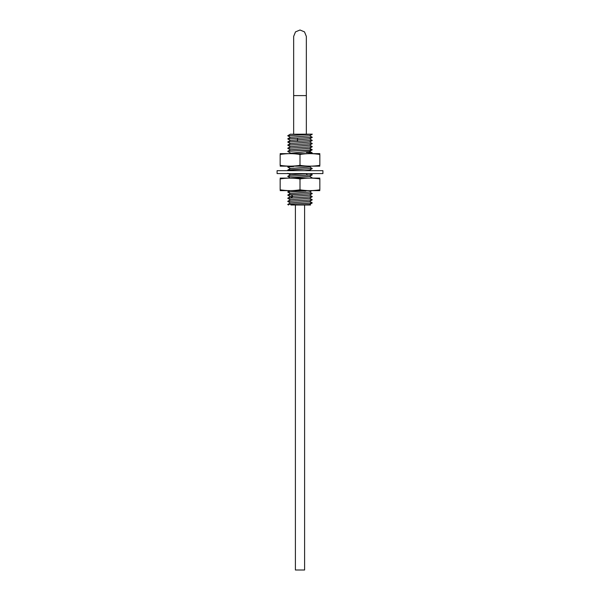 <?xml version="1.0" encoding="UTF-8"?>
<svg xmlns="http://www.w3.org/2000/svg" width="600" height="600" viewBox="0 0 600 600"><rect width="100%" height="100%" fill="white"/><g stroke="black" fill="none" stroke-linecap="round" stroke-linejoin="round"><path stroke-width="0.9" d="M309.555 204.435L310.553 205.013L293.52 205.013M300 205.013L290.903 205.013M290.438 134.235L312.255 134.16L287.745 135.78L290.438 137.363M287.745 135.78L312.255 134.16M309.562 135.712L312.255 137.288L287.745 138.907L312.255 137.288M309.555 138.833L312.255 140.415L287.745 142.028L312.255 140.415M287.775 141.938L290.445 140.392L309.555 138.922L312.225 137.377M287.775 138.817L290.438 137.273L309.555 135.795L312.225 134.257M287.775 135.69L290.483 134.13M287.812 201.435L312.255 199.763L287.745 201.382M287.798 198.308L312.255 196.642L287.745 198.255M291.007 194.76L312.255 193.515L287.775 195.045L291.007 194.76L292.957 196.298L309.555 195.15L312.225 193.605M290.445 193.59L287.745 192.007L305.947 190.98M304.71 190.98L287.745 192.007M290.445 177.968L287.745 176.392L312.255 174.773L287.745 176.392M290.438 168.6L287.745 167.017L293.692 166.507M292.553 166.507L287.745 167.017M288.63 170.67L287.745 170.145L291.322 169.755L312.255 168.525L287.745 170.145M309.555 148.208L312.255 149.782L287.775 151.312L300 150.623C310.942 150.262 314.332 149.903 310.155 149.542M290.445 152.977L287.745 151.403M290.438 143.61L287.745 142.028M290.438 149.858L287.745 148.275L312.255 146.663L287.745 148.275M290.438 146.73L287.745 145.155L312.255 143.535L287.745 145.155M290.438 140.483L287.745 138.907M304.605 205.013L304.605 570L295.395 570L295.395 205.013L309.562 204.525L312.225 202.98L291.188 204.127L287.745 204.502L288.585 205.013M287.745 204.502L290.438 202.875L309.555 201.397L312.225 199.853M287.775 201.292L290.438 199.748L309.585 198.255M287.775 198.173L290.438 196.627L292.957 196.298L291.007 197.827M287.775 204.413L312.202 202.845M309.555 195.06L312.255 196.642M309.555 191.94L312.255 193.515M310.237 173.587L312.255 174.773M309.555 166.95L312.255 168.525M309.788 153.285L308.903 153.285M312.233 152.933L306.45 152.46M309.555 151.328L312.255 152.91M289.763 153.285L309.555 151.417L312.255 149.782M309.555 145.08L312.255 146.663M309.555 141.96L312.255 143.535M287.775 195.045L290.445 193.5L309.555 192.03L311.37 190.98M290.97 177.75L309.555 176.407L312.225 174.863M287.775 173.303L290.445 174.847L307.327 173.587M304.178 170.67L309.555 170.16L312.225 168.615M287.775 170.055L290.445 168.51L309.555 167.04L310.47 166.507M287.775 151.312L290.445 149.767L309.555 148.29L312.225 146.752M287.775 148.185L290.445 146.64L309.555 145.17L312.225 143.625M287.775 145.065L290.445 143.52L309.555 142.042L312.225 140.505M306.345 36.412L304.507 31.883L300 30L295.493 31.883L293.655 36.412M322.905 170.67L277.095 170.67L277.095 173.587L322.905 173.587L322.905 170.67M280.163 178.11L319.837 178.11M280.163 190.62L319.837 190.62M318.225 178.695L319.837 178.928C319.837 177.84 319.837 177.84 319.837 178.928C313.222 177.84 306.615 177.84 300 178.928C293.392 177.84 286.778 177.84 280.163 178.928C280.163 177.84 280.163 177.84 280.163 178.928L280.163 189.803C280.163 190.89 280.163 190.89 280.163 189.803C286.778 190.89 293.392 190.89 300 189.803C306.615 190.89 313.222 190.89 319.837 189.803C319.837 190.89 319.837 190.89 319.837 189.803L318.225 190.035M315.248 190.373L313.388 190.515M284.49 190.35L282.585 190.14M284.49 178.38L282.585 178.59M315.248 178.358L313.388 178.215M319.837 178.928L319.837 189.803M300 178.928L300 189.803M319.837 166.155L280.163 166.155M319.837 153.637L280.163 153.637M280.163 154.462C280.163 153.375 280.163 153.375 280.163 154.462L280.163 165.33C280.163 166.417 280.163 166.417 280.163 165.33C286.778 166.417 293.385 166.417 300 165.33C306.608 166.417 313.222 166.417 319.837 165.33C319.837 166.417 319.837 166.417 319.837 165.33L319.837 154.462C319.837 153.375 319.837 153.375 319.837 154.462C313.222 153.375 306.608 153.375 300 154.462C293.385 153.375 286.778 153.375 280.163 154.462L281.775 154.222M315.51 153.915L317.415 154.125M284.752 153.885L286.612 153.743M300 165.33L300 154.462M280.163 165.33L281.775 165.562M284.752 165.9L286.612 166.042M315.51 165.877L317.415 165.667M297.202 141.308L297.81 139.77L297.202 138.24M307.612 175.222L306.067 173.587M310.155 152.61L308.692 151.59M306.345 36.345L306.345 95.595L293.655 95.595L293.655 36.345M309.555 201.308L312.218 202.853M309.555 198.188L312.225 199.733M287.782 201.413L290.445 202.958M287.775 198.292L290.438 199.837M312.225 196.725L309.555 198.27M287.782 195.173L290.445 196.71M287.775 191.917L289.403 190.98M312.225 153L311.73 153.285M287.775 166.928L288.502 166.507M310.597 170.67L309.638 170.115M309.555 176.317L312.225 177.863M290.445 174.757L287.775 176.303M293.655 95.595L293.655 134.13M306.345 95.595L306.345 134.13"/></g></svg>
